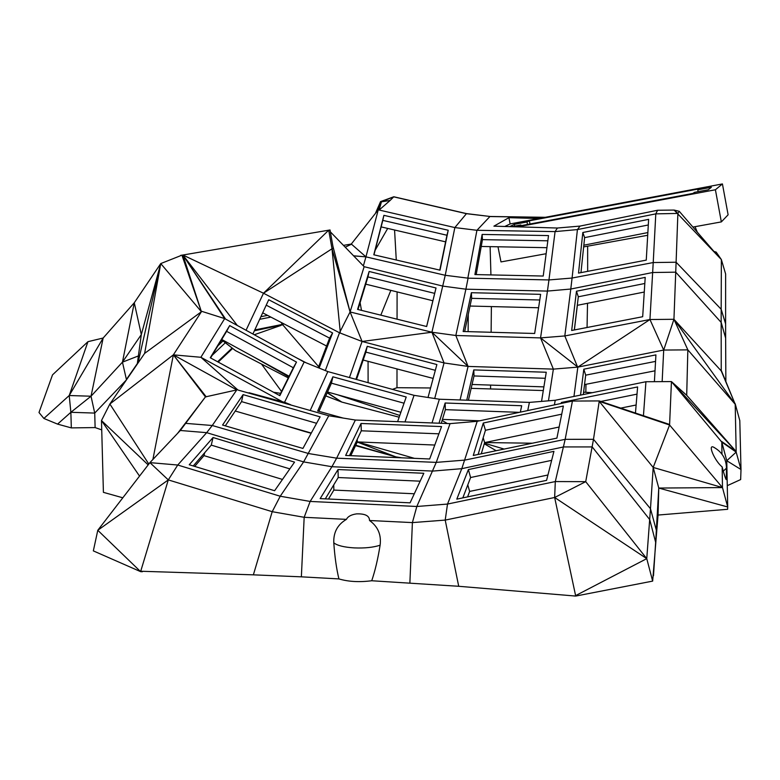 <?xml version="1.0" encoding="UTF-8"?>
<svg xmlns="http://www.w3.org/2000/svg" width="780" height="780" viewBox="0 0 780 780"><rect width="100%" height="100%" fill="white"/><g stroke="black" fill="none" stroke-linecap="round" stroke-linejoin="round"><path stroke-width="1.17" d="M497.991 246.782L500.984 261.914L546.146 253.715M583.645 246.909L647.702 235.277M657.579 210.249L674.144 210.073L679.263 211.312L692.893 227.068L721.344 221.9L715.406 189.764L517.667 226.863L557.408 228.023L555.077 231.601L548.954 279.942L468.098 278.168L465.894 289.195L547.443 291.086L548.954 279.942L572.081 278.041L577.424 229.583L655.795 213.866L657.579 210.249L580.047 226.083L557.408 228.023M517.667 226.863L493.906 226.161L508.911 217.688L538.892 218.517L722.426 183.934L728.111 214.802L721.344 221.9M697.3 232.167L695.029 226.688M692.893 227.068L715.835 253.607L716.176 252.115L721.364 259.565L674.144 210.073L677.879 213.428L655.795 213.866L653.221 262.548L676.104 262.226L677.879 213.428L679.273 211.322L677.879 213.428L673.91 210.073M722.426 183.934L715.406 189.764M521.001 225.683L520.865 224.971L518.398 226.18L693.059 193.391L694.414 192.368L708.24 189.774L711.37 187.278L697.778 189.832L698.12 191.675M520.865 224.971L511.729 226.688M514.654 226.141L514.303 224.367L526.997 221.968L527.495 224.474M529.981 224.006L529.357 220.818L699.065 188.867L697.778 189.832M526.997 221.968L529.357 220.818M721.364 259.565L721.178 309.26L725.605 323.875L725.624 273.965L721.364 259.565L716.176 252.115M716.176 252.106L713.983 251.462M545.308 217.308L489.996 216.47L466.498 213.603L454.847 227.575L476.931 230.295L489.898 216.547L544.898 217.386M466.498 213.603L393.812 196.765L381.44 201.815L380.552 201.611L378.251 209.82L379.139 210.025L381.44 201.815L390.117 200.46L379.139 210.025L454.847 227.575L445.234 275.291L467.825 278.138L476.931 230.295L555.077 231.601L577.424 229.583L580.047 226.083M504.748 226.483L510.139 223.938L538.892 218.517M509.574 226.619L514.303 224.367M481.231 246.47L546.936 247.689M587.642 246.178L587.662 271.352M490.932 274.911L490.113 246.636M390.117 200.46L393.715 196.843L466.391 213.681L489.996 216.47M510.139 223.938L508.911 217.688M543.221 276.042L548.515 235.579L482.128 234.439L474.903 274.57L543.221 276.042M583.83 245.193L647.858 232.576M725.605 323.875L725.634 338.072L721.168 322.413L721.178 309.26L676.104 262.226L673.94 319.293L649.945 319.517L577.834 367.117L540.55 337.896L455.832 335.498L465.894 289.195L442.874 286.114L364.133 266.692L330.359 231.855M577.532 366.873L564.808 335.946L649.945 319.517L653.221 262.548L572.081 278.041L570.784 289.039L547.443 291.086L540.55 337.896L564.808 335.946L570.784 289.039L652.675 272.512L675.733 272.171L721.168 322.413L721.237 370.315L735.199 404.245L721.237 370.909L735.199 404.245L736.174 452.117L741 469.531L739.801 420.605L735.189 403.709M582.826 232.508L648.629 219.365L646.259 260.12L578.526 273.098L582.826 232.508L584.62 237.627L648.297 224.981M585.975 384.296L585.829 392.301L583.615 392.194M587.515 303.303L587.057 327.502M471.159 388.352L543.299 390.556M490.561 388.762L490.601 385.086M491.127 332.27L491.38 306.579M396.269 260.003L394.573 230.012M468.127 331.636L468.263 314.467M592.322 392.691L585.829 392.301M725.858 381.381L725.634 338.072M57.574 424.115L70.863 412.298L94.721 413.078L95.121 427.577L71.331 427.898L57.574 424.115L43.885 418.46L39 412.513L52.514 374.868L87.955 341.679L69.225 395.528L91.026 396.22L122.45 362.164L126.409 379.47L137.329 363.587M95.121 427.577L101.731 429.887M122.821 497.796L103.409 492.346L101.478 420.566L109.863 404.02L144.631 353.389L160.758 263.572L137.963 363.11M140.634 571.652L93.337 550.885L97.783 530.283L168.295 479.905L272.21 511.69L253.364 574.841L140.722 571.243L168.295 479.905L149.916 462.628L97.783 530.283L140.634 571.652L142.34 571.75M253.364 574.841L301.363 576.829L304.171 517.296L272.21 511.69L280.225 496.236L310.138 501.442L416.822 506.483L447.505 504.065L445.204 520.094L458.718 586.287L575.728 596.066L652.655 581.11L658.057 515.053L727.633 509.291L727.711 506.981L722.475 487.578L658.768 488.056L658.057 515.053M727.272 485.667L740.659 479.563L741 469.531L726.765 460.736L727.711 506.981L658.768 488.056L655.649 542.305L649.721 519.597L592.225 446.921L563.56 446.94L461.779 468.673L432.793 471.081L331.919 466.723L310.138 501.442L304.171 517.296L346.427 519.373C337.565 524.55 333.352 532.37 333.791 542.831C334.766 556.803 336.473 568.834 338.92 578.916L301.363 576.829M338.92 578.916C348.426 581.734 359.356 582.338 371.728 580.749C375.082 570.941 377.871 559.104 380.104 545.22C381.469 534.788 377.939 526.549 369.525 520.504L412.396 522.6L445.204 520.094L554.648 497.494L575.611 595.618L646.756 558.646L585.712 481.66L555.301 481.562L554.648 497.494L585.712 481.66L593.492 439.315L650.481 508.745L646.756 558.646L554.648 497.494M458.718 586.287L371.728 580.749M280.595 393.354L273.536 392.233M397 368.93L396.981 387.699L392.428 389.376M396.981 387.699L430.57 387.972M482.128 234.439L482.459 239.636L476.19 274.599M482.459 239.636L547.833 240.796M584.62 237.627L580.963 272.63M470.038 306.043L538.59 307.759M381.127 226.892L445.604 241.849M397.088 291.905L397.059 319.186M387.709 228.413L375.141 250.263M380.806 315.159L390.848 290.365M368.101 382.678L368.062 361.335M281.531 391.472L261.485 364.046M218.215 362.076L232.655 348.436M71.331 427.898L70.863 412.298L91.026 396.22L94.721 413.078L126.418 379.909M43.885 418.46L69.225 395.528L70.863 412.298M343.688 245.339L351.312 244.033L378.251 209.82L365.947 256.854L445.234 275.291L431.915 332.231L455.832 335.498L468.078 366.424L553.371 369.115L577.834 367.117L663.702 350.054L649.945 319.517M375.424 213.398L380.552 201.611L393.715 196.843M440.008 270.173L448.217 230.256L383.897 215.339L373.796 254.787L440.008 270.173M534.661 333.479L540.628 294.343L471.364 292.715L463.144 331.5L534.661 333.479M574.382 329.959L577.346 305.311L644.27 292.042M721.237 370.909L673.94 319.293L735.199 404.245L687.843 349.869L673.94 319.293L663.702 350.054L662.152 381.644M360.097 302.65L361.491 310.372M655.649 542.305L653.494 575.718M652.655 581.11L646.756 558.646M575.728 596.066L573.856 595.959M409.88 582.865L412.396 522.6L416.822 506.483L436.254 462.384L336.638 458.172L331.919 466.723L303.625 461.897L280.225 496.236L177.743 465.026L168.295 479.905M283.657 323.729L282.75 324.802L318.649 366.678M220.818 340.967L222.846 340.84M217.61 361.754L232.128 348.026M138.382 355.933L122.45 362.164L134.277 302.757L141.316 334.581L122.45 362.164M91.026 396.22L103.155 338.023L69.225 395.528M137.261 364.123L141.316 334.581L160.758 263.572L134.277 302.757L103.155 338.023L87.955 341.679M351.312 244.033L365.947 256.854L363.509 265.395M373.971 254.826L382.805 220.37L446.959 235.248L439.784 270.124M446.959 235.248L448.217 230.256M382.805 220.37L383.897 215.339M540.55 337.896L553.371 369.115L548.457 400.832M471.364 292.715L471.656 298.34L464.665 331.539M471.656 298.34L539.77 299.988M571.662 330.486L576.469 291.232L645.206 277.397L642.681 316.719L571.662 330.486M365.723 284.154L432.88 300.748M663.702 350.054L687.843 349.869L686.702 395.304L736.164 451.532L721.783 442.065L736.174 452.117L726.765 460.736L721.783 442.065L721.968 454.165M726.453 469.043L726.346 477.886C726.687 481.572 725.673 479.329 723.284 471.169L722.163 466.918L722.475 487.578L669.581 425.002L653.192 467.435L650.481 508.745L656.36 530.332M658.768 488.056L653.192 467.435L722.475 487.578M572.423 401.056L477.204 421.317L461.819 468.585L447.505 504.065L555.301 481.562L565.168 439.335L593.492 439.315L599.206 401.349L669.581 425.002L669.601 424.476L599.274 400.93L572.423 401.056L565.168 439.335L464.841 460.093L436.254 462.384L450.05 423.628L355.387 420.04L336.638 458.172L308.627 453.55L212.257 425.5L206.68 432.666L177.743 465.026L149.916 462.628L180.316 430.482L206.68 432.666L303.625 461.897L328.76 415.74L355.387 420.04M333.791 542.831C337.243 545.561 344.068 547.258 354.266 547.901C364.63 548.33 373.25 547.433 380.104 545.22M346.427 519.373C347.822 516.535 351.098 514.712 356.265 513.923L356.674 513.874C365.215 513.62 369.496 515.833 369.525 520.504M148.171 464.899L101.478 420.566L139.542 476.092M194.698 466.401L203.989 455.627L282.477 479.437M328.487 499.015L333.85 490.084L414.297 493.769M467.59 496.88L469.638 491.429L547.94 475M532.34 443.215L484.868 442.562M620.714 408.106L636.129 405.005M504.133 449.065L484.438 443.215M254.377 330.788L282.75 324.802M254.777 329.93L282.136 324.46L283.023 323.398M280.693 325.514L254.27 334.756M212.16 355.329L225.322 342.761M434.704 398.502L444.044 362.934L468.078 366.424L431.915 332.231L444.044 362.934L362.076 341.474L431.915 332.231L350.084 311.951L362.076 341.474L339.514 332.777L350.084 311.951L364.133 266.692M426.66 326.518L436.02 287.986L369.135 271.479L357.572 309.397L426.66 326.518M333.314 248.547L332.007 248.771L328.721 230.188L330.028 229.973L333.314 248.547L332.007 248.771L350.084 311.951L332.904 246.207M354.149 255.928L365.947 256.854L354.061 255.84M393.812 196.765L380.552 201.611M351.624 244.159L345.423 247.094M468.078 366.424L460.073 399.955M466.752 400.189L473.782 369.915L546.254 372.235L541.544 401.398M574.324 329.969L578.312 296.78L644.816 283.481M583.333 394.524L584.551 384.579L655.015 370.812M578.312 296.78L576.469 291.232M472.056 384.472L543.894 386.88M721.783 442.065L671.443 381.586L669.601 424.476L599.206 401.349L653.192 467.435M722.163 466.918C714.938 461.233 707.518 444.317 713.408 447.086L714.373 447.584M723.284 471.169L726.472 468.146C726.239 458.679 721.88 451.659 713.408 447.086M468.38 469.579L553.937 451.347L546.575 480.363L456.807 499.142L468.38 469.579L470.603 477.526L551.655 460.346M410.085 502.837L423.823 473.275L338.023 469.54L320.171 498.625L410.085 502.837M213.037 437.531L294.548 462.121L274.619 490.717L189.238 464.744L213.037 437.531L211.273 445.127L289.838 468.877M177.538 433.427L205.452 396.893L180.316 430.482M186.147 423.404L212.257 425.5L236.779 389.912L205.452 396.893L173.365 354.851L109.863 404.02L148.814 464.061M152.89 459.488L173.365 354.851L201.416 311.737L144.631 353.389M221.51 339.807L235.423 350.581L221.578 339.709M221.725 339.466L289.097 376.243M281.531 424.447L303.859 431.243L281.863 424.534M235.248 411.031L311.288 433.066M203.989 455.627L204.662 452.761M333.85 490.084L333.733 484.926M469.638 491.429L467.795 484.877M481.27 453.814L484.624 442.611L559.133 427.031M496.177 450.713L484.263 443.781M282.136 324.46L281.365 322.54M270.884 317.099L259.691 319.303M217.893 345.823L222.982 340.948M235.423 350.581L288.278 377.89M358.01 309.504L367.936 276.9L434.674 293.377L426.621 326.508M434.674 293.377L436.02 287.986M367.936 276.9L369.135 271.479M180.658 255.684L160.758 263.572L201.416 311.737L182.9 255.021L180.619 255.401L181.925 255.177L201.416 311.737L182.9 255.021L328.721 230.188L263.494 293.221L182.9 255.021L225.605 319.098L304.161 362.008L284.554 402.265L290.735 404.771M573.963 396.445L577.834 367.117M404.995 421.921L414.053 395.333L439.374 399.223L529.405 402.402L527.728 410.572M473.782 369.915L474.016 375.96L468.419 400.247M474.016 375.96L545.279 378.29M654.4 381.683L655.922 354.89L583.81 369.184L580.554 395.099M447.31 423.53L442.123 420.459M721.773 441.568L736.164 451.532L671.443 381.586L686.702 395.304M671.443 381.586L645.928 381.732L643.442 415.72M470.603 477.526L462.813 497.884M338.023 469.54L338.198 477.535L325.289 498.869M338.198 477.535L420.147 481.172M211.273 445.127L193.235 465.952M328.76 415.74L237.968 390.029L200.879 357.279L224.679 318.591L201.689 311.317M249.083 392.75L282.672 401.856L200.879 357.279L173.365 354.851L206.261 396.864M254.816 357.532L288.795 376.847M355.738 445.224L395.85 456.865L355.543 445.643M311.171 433.28L303.859 431.243M350.785 455.676L357.308 441.919L434.791 445.039M484.624 442.611L483.181 437.765M442.435 419.396L479.68 420.79M600.873 401.466L637.016 394.134M267.579 315.383L260.9 316.69M262.685 312.839L326.576 346.018M340.275 332.017L332.007 248.771L263.494 293.221L339.514 332.777L325.309 370.568M439.374 399.223L432.023 422.945M439.023 423.209L445.127 403.006L521.693 405.736L520.328 412.142M645.928 381.732L555.233 400.267L529.405 402.402M655.551 361.394L585.683 375.16L583.303 394.534M585.683 375.16L583.81 369.184M325.786 395.899L341.835 402.08L399.155 417.212M363.168 360.048L433.144 378.417M554.414 404.888L555.233 400.267M635.466 413.039L637.611 386.938L561.385 402.48L561.22 403.445M556.9 438.126L563.365 406.029L483.298 423.023L473.265 455.471L556.9 438.126M477.204 421.317L450.05 423.628M345.637 455.462L361.023 423.481L441.558 426.572L429.683 458.981L345.637 455.462M173.365 354.851L236.779 389.912M302.933 448.432L320.102 416.861L243.097 394.631L222.563 425.051L302.933 448.432M282.672 401.856L284.554 402.265M237.325 325.494L182.9 255.021L224.679 318.591L225.605 319.098M229.691 325.591L296.498 362.086L279.835 395.665L210.278 357.757L229.691 325.591L226.629 331.334L293.319 367.75L279.532 395.499M327.512 391.999L400.881 412.279M226.629 331.334L210.59 357.923M225.303 425.851L241.556 401.612L316.602 423.306M357.532 441.919L414.443 458.348M357.308 441.919L357.211 439.374M478.111 454.467L485.452 430.267L561.727 414.17M357.24 442.065L395.85 456.865L401.866 457.821M561.649 403.348L561.385 402.48M362.076 341.474L349.45 377.54M355.904 379.324L367.234 346.31L436.878 364.552L428.015 397.478M246.051 330.262L263.494 293.221M445.127 403.006L445.36 409.656L441.265 423.296M445.36 409.656L519.343 412.347M399.769 415.467L337.34 394.719M327.259 392.574L341.835 402.08L327.161 392.798M485.452 430.267L483.298 423.023M361.023 423.481L361.296 430.794L349.479 455.618M361.296 430.794L438.896 433.826M241.556 401.612L243.097 394.631M310.245 410.397L327.834 371.592L304.161 362.008M293.319 367.75L296.498 362.086M266.224 305.175L329.599 338.13L318.25 367.712M367.234 346.31L365.888 352.111L356.509 379.49M365.888 352.111L435.328 370.315M319.137 368.072L332.582 332.953L268.729 299.744L252.895 334.006M296.137 357.63L306.16 362.817M327.834 371.592L414.053 395.333M343.093 418.051L317.684 411.011L332.885 376.808L406.214 397.01L397.615 421.639M404.05 403.211L331.422 383.175L318.942 411.352M329.599 338.13L332.582 332.953M331.422 383.175L332.885 376.808"/></g></svg>
